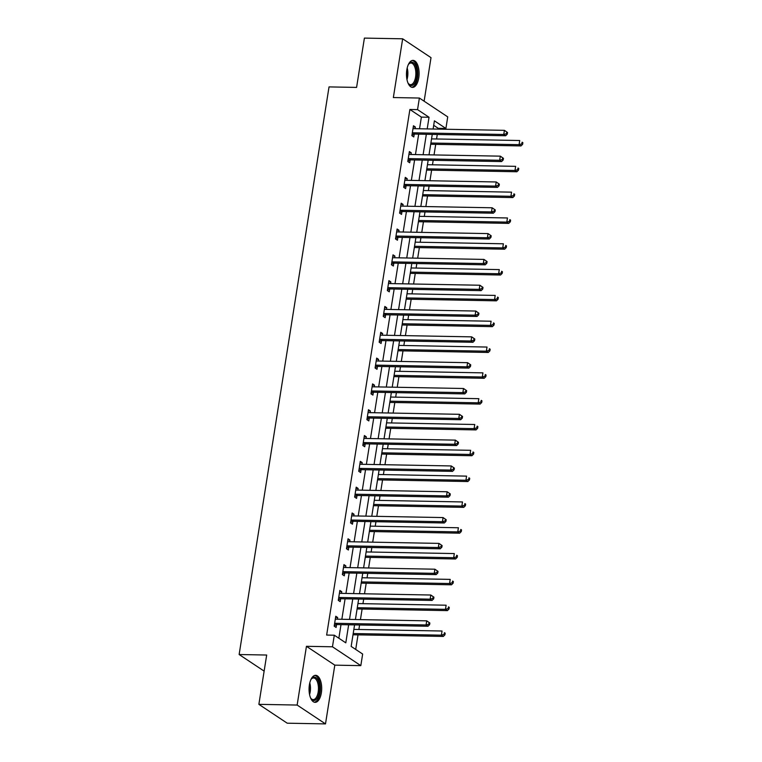 <?xml version="1.0" encoding="UTF-8"?>
<svg xmlns="http://www.w3.org/2000/svg" width="762" height="762" viewBox="0 0 762 762"><rect width="100%" height="100%" fill="white"/><g stroke="black" fill="none" stroke-linecap="round" stroke-linejoin="round"><path stroke-width="1.14" d="M321.354 692.801A13.506 6.315 91.1 0 0 315.63 675.322A13.506 6.315 91.1 0 0 309.401 684.857A13.506 6.315 91.1 0 0 315.135 702.335A13.506 6.315 91.1 0 0 321.354 692.801M418.757 77.857A13.506 6.315 91.1 0 0 413.033 60.379A13.506 6.315 91.1 0 0 406.803 69.914A13.506 6.315 91.1 0 0 412.528 87.382A13.506 6.315 91.1 0 0 418.757 77.857M354.568 624.888L351.158 646.414L362.655 654.053L360.817 665.636L332.461 646.786L334.299 635.203L345.796 642.842L348.653 624.783M334.804 665.15L306.448 646.309L297.142 705.05L258.87 704.345L287.226 723.195L325.498 723.9L334.804 665.15L360.817 665.636M424.12 101.194L431.016 57.655L402.66 38.805L393.354 97.555L419.376 98.041L447.732 116.881L445.903 128.464L434.407 120.825L433.111 129.016M438.121 129.111L438.245 128.33L445.903 128.464M355.711 649.434L358.016 634.86M358.873 629.488L359.588 624.983M360.436 619.611L362.112 609.038M362.96 603.666L363.674 599.17M364.522 593.798L366.198 583.225M367.046 577.853L367.76 573.348M368.608 567.976L370.284 557.413M371.142 552.04L371.846 547.535M372.704 542.163L374.38 531.59M375.228 526.218L375.942 521.722M376.79 516.35L378.466 505.778M379.314 500.405L380.028 495.9M380.876 490.528L382.553 479.965M383.4 474.593L384.115 470.087M384.972 464.715L386.639 454.142M387.496 448.77L388.21 444.275M389.058 438.902L390.735 428.33M391.582 422.958L392.297 418.452M393.144 413.08L394.821 402.517M395.668 397.145L396.383 392.64M397.231 387.267L398.907 376.695M399.755 371.323L400.469 366.827M401.326 361.455L402.993 350.882M403.85 345.51L404.565 341.005M405.413 335.632L407.089 325.069M407.937 319.697L408.651 315.192M409.499 309.82L411.175 299.247M412.023 293.884L412.737 289.379M413.585 284.007L415.261 273.434M416.119 268.062L416.824 263.557M417.681 258.185L419.357 247.621M420.205 242.249L420.919 237.744M421.767 232.372L423.443 221.809M424.291 216.437L425.005 211.931M425.853 206.559L427.53 195.986M428.377 190.614L429.092 186.109M429.949 180.746L431.616 170.174M432.473 164.802L433.187 160.296M434.035 154.924L435.712 144.361M436.559 138.989L437.274 134.483M297.142 705.05L325.498 723.9M258.87 704.345L266.681 655.034L239.135 654.52L329.032 86.906L356.587 87.411L364.398 38.1L402.66 38.805M239.135 654.52L264.138 671.132M438.245 128.33L433.692 125.301M419.538 128.768L421.386 117.119L409.889 109.48L326.65 635.06L334.299 635.203M338.852 638.232L341.005 624.64M341.852 619.268L345.091 598.818M345.938 593.446L349.177 573.005M350.034 567.633L353.273 547.192M354.12 541.82L357.359 521.37M358.207 516.007L361.445 495.557M362.302 490.185L365.531 469.744M366.389 464.372L369.627 443.932M370.475 438.56L373.713 418.109M374.561 412.737L377.8 392.297M378.657 386.925L381.895 366.484M382.743 361.112L385.982 340.662M386.829 335.29L390.068 314.849M390.916 309.477L394.154 289.036M395.011 283.664L398.25 263.214M399.098 257.842L402.336 237.401M403.184 232.029L406.422 211.588M407.279 206.216L410.508 185.766M411.366 180.394L414.604 159.953M415.452 154.581L418.69 134.141M415.109 128.683L415.366 127.025L413.452 125.749L411.88 135.674L413.795 136.95L414.223 134.274M411.023 154.505L411.28 152.838L409.365 151.562L407.794 161.496L409.708 162.763L410.137 160.087M406.927 180.318L407.194 178.651L405.279 177.384L403.708 187.309L405.622 188.585L406.041 185.909M402.841 206.131L403.108 204.473L401.183 203.197L399.612 213.122L401.536 214.398L401.955 211.722M398.755 231.943L399.012 230.286L397.097 229.01L395.526 238.944L397.44 240.211L397.869 237.534M394.659 257.766L394.926 256.099L393.011 254.832L391.439 264.757L393.354 266.033L393.783 263.357M390.573 283.578L390.839 281.921L388.925 280.645L387.353 290.57L389.268 291.846L389.687 289.169M386.486 309.391L386.753 307.734L384.829 306.457L383.257 316.392L385.172 317.659L385.601 314.982M382.4 335.213L382.657 333.546L380.743 332.28L379.171 342.205L381.086 343.481L381.514 340.795M378.304 361.026L378.571 359.369L376.657 358.092L375.085 368.017L377 369.294L377.419 366.617M374.218 386.839L374.485 385.181L372.57 383.905L370.989 393.84L372.913 395.107L373.332 392.43M370.132 412.661L370.389 410.994L368.475 409.727L366.903 419.652L368.818 420.929L369.246 418.243M366.046 438.474L366.303 436.817L364.388 435.54L362.817 445.465L364.731 446.742L365.16 444.065M361.95 464.287L362.217 462.629L360.302 461.353L358.731 471.287L360.645 472.554L361.064 469.878M357.864 490.109L358.13 488.442L356.206 487.166L354.635 497.1L356.559 498.377L356.978 495.691M353.778 515.922L354.035 514.255L352.12 512.988L350.549 522.913L352.463 524.189L352.892 521.513M349.682 541.734L349.948 540.077L348.034 538.801L346.462 548.735L348.377 550.002L348.805 547.326M345.596 567.557L345.862 565.89L343.948 564.613L342.376 574.548L344.291 575.824L344.71 573.138M341.509 593.369L341.776 591.703L339.852 590.436L338.28 600.361L340.195 601.637L340.624 598.961M337.423 619.182L337.68 617.525L335.766 616.248L334.194 626.173L336.109 627.45L336.537 624.773M306.448 646.309L332.461 646.786M409.889 109.48L417.547 109.623L419.376 98.041M432.254 134.388L429.016 154.829M428.168 160.201L424.929 180.651M424.082 186.023L420.843 206.464M419.986 211.836L416.747 232.277M415.9 237.649L412.661 258.099M411.813 263.471L408.575 283.912M407.727 289.284L404.489 309.724M403.631 315.097L400.393 335.547M399.545 340.919L396.307 361.359M395.459 366.732L392.22 387.172M391.363 392.544L388.134 412.994M387.277 418.367L384.038 438.807M383.191 444.179L379.952 464.62M379.105 469.992L375.866 490.442M375.009 495.814L371.77 516.255M370.923 521.627L367.684 542.068M366.836 547.44L363.598 567.89M362.75 573.253L359.512 593.703M358.654 599.075L355.416 619.516M427.196 128.911L429.035 117.262L417.547 109.623M349.51 619.411L352.749 598.961M353.597 593.588L356.835 573.148M357.683 567.776L360.921 547.335M361.769 541.963L365.008 521.513M365.865 516.141L369.103 495.7M369.951 490.328L373.19 469.887M374.037 464.515L377.276 444.065M378.133 438.693L381.371 418.252M382.219 412.88L385.458 392.44M386.305 387.067L389.544 366.617M390.392 361.255L393.63 340.805M394.487 335.432L397.726 314.992M398.574 309.62L401.812 289.179M402.66 283.807L405.898 263.357M406.746 257.985L409.985 237.544M410.842 232.172L414.08 211.731M414.928 206.359L418.167 185.909M419.014 180.537L422.253 160.096M423.11 154.724L426.339 134.283M421.386 117.119L429.035 117.262M413.261 126.987L415.366 127.025M409.175 152.8L411.28 152.838M405.079 178.613L407.194 178.651M400.993 204.435L403.108 204.473M396.907 230.248L399.012 230.286M392.811 256.061L394.926 256.099M388.725 281.883L390.839 281.921M384.639 307.696L386.753 307.734M380.552 333.508L382.657 333.546M376.457 359.321L378.571 359.369M372.37 385.143L374.485 385.181M368.284 410.956L370.389 410.994M364.198 436.769L366.303 436.817M360.102 462.591L362.217 462.629M356.016 488.404L358.13 488.442M351.93 514.217L354.035 514.255M347.834 540.039L349.948 540.077M343.748 565.852L345.862 565.89M339.662 591.664L341.776 591.703M335.575 617.487L337.68 617.525M413.137 132.798L415.052 134.074L505.663 135.75L503.749 134.474L413.137 132.798A1.734 1.467 -56.4 0 0 412.547 132.902L412.309 132.998M506.511 133.655L503.749 134.474L504.406 130.34L507.54 132.502L506.768 131.997L506.511 133.655L507.273 134.16L507.54 132.502M413.033 128.426L413.242 128.53A1.734 1.467 -56.4 0 0 413.795 128.664L504.406 130.34L506.768 131.997M415.052 134.074A1.734 1.467 -56.4 0 0 414.461 134.179L411.966 135.15M505.663 135.75L507.273 134.16M430.692 144.266L520.989 145.933L519.074 144.666L519.732 140.522L431.54 138.894M430.892 143.027L519.074 144.666L521.837 143.837L522.608 144.351L522.865 142.694L522.103 142.189L521.837 143.837M522.103 142.189L522.865 142.694M522.608 144.351L520.989 145.933M408.251 64.78A11.687 5.467 -88.9 0 1 408.851 63.884A11.687 5.467 -88.9 0 1 410.499 62.465A11.687 5.467 -88.9 0 1 416.919 71.257A11.687 5.467 -88.9 0 1 412.604 85.249A11.687 5.467 -88.9 0 1 408.48 83.725A11.687 5.467 -88.9 0 1 407.908 82.81M408.213 83.325A10.82 5.058 91.1 0 0 410.585 84.668A10.82 5.058 91.1 0 0 411.766 84.391A10.82 5.058 91.1 0 0 415.833 72.676A10.82 5.058 91.1 0 0 410.985 63.027A10.82 5.058 91.1 0 0 409.813 63.294A10.82 5.058 91.1 0 0 408.565 64.275M411.709 87.259A13.421 6.277 91.1 0 0 412.766 86.944A13.421 6.277 91.1 0 0 417.824 72.838A13.421 6.277 91.1 0 0 412.204 60.474M310.848 679.723A11.687 5.467 -88.9 0 1 311.448 678.828A11.687 5.467 -88.9 0 1 317.64 679.571A11.687 5.467 -88.9 0 1 319.326 692.239A11.687 5.467 -88.9 0 1 311.087 698.668A11.687 5.467 -88.9 0 1 310.515 697.763M310.82 698.268A10.82 5.058 91.1 0 0 313.192 699.611A10.82 5.058 91.1 0 0 318.183 691.972A10.82 5.058 91.1 0 0 313.592 677.97A10.82 5.058 91.1 0 0 311.172 679.218M314.315 702.202A13.421 6.277 91.1 0 0 320.097 692.753A13.421 6.277 91.1 0 0 314.811 675.418M409.051 158.61L410.966 159.887L501.577 161.563L499.662 160.287L409.051 158.61A1.734 1.467 -56.4 0 0 408.461 158.725L408.213 158.82M502.425 159.468L499.662 160.287L500.31 156.153L503.453 158.325L502.682 157.81L502.425 159.468L503.187 159.982L503.453 158.325M408.937 154.248L409.146 154.343A1.734 1.467 -56.4 0 0 409.699 154.476L500.31 156.153L502.682 157.81M410.966 159.887A1.734 1.467 -56.4 0 0 410.375 159.991L407.88 160.972M501.577 161.563L503.187 159.982M404.955 184.433L406.879 185.699L497.491 187.376L495.567 186.109L404.955 184.433A1.734 1.467 -56.4 0 0 404.365 184.537L404.127 184.633M498.329 185.28L495.567 186.109L496.224 181.966L499.358 184.137L498.596 183.632L498.329 185.28L499.1 185.795L499.358 184.137M404.851 180.061L405.06 180.165A1.734 1.467 -56.4 0 0 405.613 180.289L496.224 181.966L498.596 183.632M406.879 185.699A1.734 1.467 -56.4 0 0 406.289 185.814L403.784 186.785M497.491 187.376L499.1 185.795M426.606 170.078L516.903 171.755L514.988 170.478L515.645 166.345L427.453 164.706M426.796 168.85L514.988 170.478L517.75 169.659L518.512 170.164L518.779 168.507L518.008 168.002L517.75 169.659M518.008 168.002L518.779 168.507M518.512 170.164L516.903 171.755M422.51 195.891L512.816 197.568L510.902 196.291L511.55 192.157L423.367 190.529M422.71 194.662L510.902 196.291L513.664 195.472L514.426 195.977L514.693 194.329L513.921 193.815L513.664 195.472M513.921 193.815L514.693 194.329M514.426 195.977L512.816 197.568M400.869 210.245L402.784 211.522L493.395 213.198L491.48 211.922L400.869 210.245A1.734 1.467 -56.4 0 0 400.279 210.35L400.04 210.445M494.243 211.103L491.48 211.922L492.138 207.788L495.271 209.95L494.509 209.445L494.243 211.103L495.014 211.607L495.271 209.95M400.764 205.873L400.974 205.978A1.734 1.467 -56.4 0 0 401.526 206.111L492.138 207.788L494.509 209.445M402.784 211.522A1.734 1.467 -56.4 0 0 402.193 211.626L399.698 212.598M493.395 213.198L495.014 211.607M396.783 236.058L398.697 237.334L489.309 239.011L487.394 237.734L396.783 236.058A1.734 1.467 -56.4 0 0 396.192 236.172L395.954 236.268M490.157 236.915L487.394 237.734L488.051 233.601L491.185 235.772L490.414 235.258L490.157 236.915L490.918 237.42L491.185 235.772M396.678 231.696L396.888 231.791A1.734 1.467 -56.4 0 0 397.44 231.924L488.051 233.601L490.414 235.258M398.697 237.334A1.734 1.467 -56.4 0 0 398.107 237.439L395.611 238.42M489.309 239.011L490.918 237.42M392.697 261.88L394.611 263.147L485.223 264.824L483.308 263.557L392.697 261.88A1.734 1.467 -56.4 0 0 392.106 261.985L391.858 262.08M486.07 262.728L483.308 263.557L483.956 259.413L487.089 261.585L486.327 261.08L486.07 262.728L486.832 263.242L487.089 261.585M392.582 257.508L392.792 257.613A1.734 1.467 -56.4 0 0 393.344 257.737L483.956 259.413L486.327 261.08M394.611 263.147A1.734 1.467 -56.4 0 0 394.021 263.261L391.525 264.233M485.223 264.824L486.832 263.242M418.424 221.713L508.73 223.38L506.806 222.113L507.463 217.97L419.271 216.341M418.624 220.475L506.806 222.113L509.568 221.285L510.34 221.799L510.597 220.142L509.835 219.627L509.568 221.285M509.835 219.627L510.597 220.142M510.34 221.799L508.73 223.38M414.338 247.526L504.634 249.203L502.72 247.926L503.377 243.792L415.185 242.154M414.528 246.288L502.72 247.926L505.482 247.107L506.244 247.612L506.511 245.955L505.749 245.45L505.482 247.107M505.749 245.45L506.511 245.955M506.244 247.612L504.634 249.203M410.251 273.339L500.548 275.015L498.634 273.739L499.291 269.605L411.099 267.967M410.442 272.11L498.634 273.739L501.396 272.92L502.158 273.425L502.425 271.777L501.653 271.262L501.396 272.92M501.653 271.262L502.425 271.777M502.158 273.425L500.548 275.015M388.601 287.693L390.515 288.969L481.127 290.646L479.212 289.37L388.601 287.693A1.734 1.467 -56.4 0 0 388.01 287.798L387.772 287.893M481.975 288.55L479.212 289.37L479.87 285.236L483.003 287.398L482.241 286.893L481.975 288.55L482.746 289.055L483.003 287.398M388.496 283.321L388.706 283.426A1.734 1.467 -56.4 0 0 389.258 283.559L479.87 285.236L482.241 286.893M390.515 288.969A1.734 1.467 -56.4 0 0 389.925 289.074L387.429 290.046M481.127 290.646L482.746 289.055M406.156 299.161L496.462 300.828L494.548 299.561L495.195 295.418L407.013 293.789M406.356 297.923L494.548 299.561L497.3 298.733L498.072 299.247L498.329 297.59L497.567 297.075L497.3 298.733M497.567 297.075L498.329 297.59M498.072 299.247L496.462 300.828M384.515 313.506L386.429 314.782L477.041 316.459L475.126 315.182L384.515 313.506A1.734 1.467 -56.4 0 0 383.924 313.62L383.686 313.706M477.888 314.363L475.126 315.182L475.783 311.048L478.917 313.22L478.145 312.706L477.888 314.363L478.65 314.868L478.917 313.22M384.41 309.134L384.62 309.239A1.734 1.467 -56.4 0 0 385.172 309.372L475.783 311.048L478.145 312.706M386.429 314.782A1.734 1.467 -56.4 0 0 385.839 314.887L383.343 315.859M477.041 316.459L478.65 314.868M402.069 324.974L492.366 326.65L490.452 325.374L491.109 321.231L402.917 319.602M402.269 323.736L490.452 325.374L493.214 324.545L493.986 325.06L494.243 323.402L493.481 322.897L493.214 324.545M493.481 322.897L494.243 323.402M493.986 325.06L492.366 326.65M380.428 339.319L382.343 340.595L472.954 342.271L471.04 341.005L380.428 339.319A1.734 1.467 -56.4 0 0 379.838 339.433L379.6 339.528M473.802 340.176L471.04 341.005L471.697 336.861L474.831 339.033L474.059 338.528L473.802 340.176L474.564 340.69L474.831 339.033M380.324 334.956L380.533 335.051A1.734 1.467 -56.4 0 0 381.086 335.185L471.697 336.861L474.059 338.528M382.343 340.595A1.734 1.467 -56.4 0 0 381.752 340.709L379.257 341.681M472.954 342.271L474.564 340.69M397.983 350.787L488.28 352.463L486.366 351.187L487.023 347.053L398.831 345.415M398.174 349.558L486.366 351.187L489.128 350.368L489.89 350.872L490.157 349.225L489.385 348.71L489.128 350.368M489.385 348.71L490.157 349.225M489.89 350.872L488.28 352.463M376.333 365.141L378.257 366.417L468.868 368.094L466.954 366.817L376.333 365.141A1.734 1.467 -56.4 0 0 375.742 365.246L375.504 365.341M469.706 365.998L466.954 366.817L467.601 362.683L470.735 364.846L469.973 364.341L469.706 365.998L470.478 366.503L470.735 364.846M376.228 360.769L376.438 360.874A1.734 1.467 -56.4 0 0 376.99 360.998L467.601 362.683L469.973 364.341M378.257 366.417A1.734 1.467 -56.4 0 0 377.666 366.522L375.161 367.494M468.868 368.094L470.478 366.503M393.897 376.609L484.194 378.276L482.279 377L482.937 372.866L394.745 371.237M394.087 375.371L482.279 377L485.042 376.18L485.804 376.695L486.07 375.037L485.299 374.523L485.042 376.18M485.299 374.523L486.07 375.037M485.804 376.695L484.194 378.276M372.247 390.954L374.161 392.23L464.772 393.906L462.858 392.63L372.247 390.954A1.734 1.467 -56.4 0 0 371.656 391.068L371.418 391.154M465.62 391.811L462.858 392.63L463.515 388.496L466.649 390.668L465.887 390.154L465.62 391.811L466.392 392.316L466.649 390.668M372.142 386.582L372.351 386.686A1.734 1.467 -56.4 0 0 372.904 386.82L463.515 388.496L465.887 390.154M374.161 392.23A1.734 1.467 -56.4 0 0 373.57 392.335L371.075 393.306M464.772 393.906L466.392 392.316M389.801 402.422L480.108 404.089L478.184 402.822L478.841 398.678L390.658 397.05M390.001 401.183L478.184 402.822L480.946 401.993L481.717 402.507L481.975 400.85L481.213 400.345L480.946 401.993M481.213 400.345L481.975 400.85M481.717 402.507L480.108 404.089M368.16 416.766L370.075 418.043L460.686 419.719L458.772 418.452L368.16 416.766A1.734 1.467 -56.4 0 0 367.57 416.881L367.332 416.976M461.534 417.624L458.772 418.452L459.429 414.309L462.563 416.481L461.791 415.966L461.534 417.624L462.296 418.138L462.563 416.481M368.056 412.404L368.265 412.499A1.734 1.467 -56.4 0 0 368.818 412.633L459.429 414.309L461.791 415.966M370.075 418.043A1.734 1.467 -56.4 0 0 369.484 418.157L366.989 419.129M460.686 419.719L462.296 418.138M385.715 428.234L476.012 429.911L474.097 428.635L474.755 424.501L386.563 422.862M385.915 427.006L474.097 428.635L476.86 427.815L477.631 428.32L477.888 426.663L477.126 426.158L476.86 427.815M477.126 426.158L477.888 426.663M477.631 428.32L476.012 429.911M364.074 442.589L365.989 443.855L456.6 445.541L454.685 444.265L364.074 442.589A1.734 1.467 -56.4 0 0 363.484 442.693L363.236 442.789M457.448 443.446L454.685 444.265L455.343 440.122L458.476 442.293L457.705 441.789L457.448 443.446L458.21 443.951L458.476 442.293M363.96 438.217L364.169 438.321A1.734 1.467 -56.4 0 0 364.722 438.445L455.343 440.122L457.705 441.789M365.989 443.855A1.734 1.467 -56.4 0 0 365.398 443.97L362.903 444.941M456.6 445.541L458.21 443.951M381.629 454.057L471.926 455.724L470.011 454.447L470.668 450.313L382.476 448.685M381.819 452.818L470.011 454.447L472.773 453.628L473.535 454.142L473.802 452.485L473.031 451.971L472.773 453.628M473.031 451.971L473.802 452.485M473.535 454.142L471.926 455.724M359.978 468.401L361.902 469.678L452.514 471.354L450.59 470.078L359.978 468.401A1.734 1.467 -56.4 0 0 359.388 468.516L359.15 468.601M453.352 469.259L450.59 470.078L451.247 465.944L454.381 468.116L453.619 467.601L453.352 469.259L454.123 469.763L454.381 468.116M359.874 464.029L360.083 464.134A1.734 1.467 -56.4 0 0 360.636 464.268L451.247 465.944L453.619 467.601M361.902 469.678A1.734 1.467 -56.4 0 0 361.312 469.783L358.807 470.754M452.514 471.354L454.123 469.763M377.533 479.87L467.839 481.536L465.925 480.27L466.573 476.126L378.39 474.497M377.733 478.631L465.925 480.27L468.687 479.441L469.449 479.955L469.716 478.298L468.944 477.793L468.687 479.441M468.944 477.793L469.716 478.298M469.449 479.955L467.839 481.536M355.892 494.214L357.807 495.491L448.418 497.167L446.503 495.891L355.892 494.214A1.734 1.467 -56.4 0 0 355.302 494.328L355.063 494.424M449.266 495.071L446.503 495.891L447.161 491.757L450.294 493.928L449.532 493.414L449.266 495.071L450.037 495.586L450.294 493.928M355.787 489.852L355.997 489.947A1.734 1.467 -56.4 0 0 356.549 490.08L447.161 491.757L449.532 493.414M357.807 495.491A1.734 1.467 -56.4 0 0 357.216 495.605L354.721 496.576M448.418 497.167L450.037 495.586M373.447 505.682L463.753 507.359L461.829 506.082L462.486 501.948L374.304 500.31M373.647 504.454L461.829 506.082L464.591 505.263L465.363 505.768L465.62 504.111L464.858 503.606L464.591 505.263M464.858 503.606L465.62 504.111M465.363 505.768L463.753 507.359M351.806 520.036L353.72 521.303L444.332 522.98L442.417 521.713L351.806 520.036A1.734 1.467 -56.4 0 0 351.215 520.141L350.977 520.236M445.179 520.884L442.417 521.713L443.074 517.569L446.208 519.741L445.437 519.236L445.179 520.884L445.941 521.399L446.208 519.741M351.701 515.664L351.911 515.769A1.734 1.467 -56.4 0 0 352.463 515.893L443.074 517.569L445.437 519.236M353.72 521.303A1.734 1.467 -56.4 0 0 353.13 521.418L350.634 522.389M444.332 522.98L445.941 521.399M369.36 531.505L459.657 533.171L457.743 531.895L458.4 527.761L370.208 526.132M369.551 530.266L457.743 531.895L460.505 531.076L461.267 531.581L461.534 529.933L460.772 529.419L460.505 531.076M460.772 529.419L461.534 529.933M461.267 531.581L459.657 533.171M347.72 545.849L349.634 547.126L440.245 548.802L438.331 547.526L347.72 545.849A1.734 1.467 -56.4 0 0 347.129 545.954L346.881 546.049M441.093 546.706L438.331 547.526L438.979 543.392L442.112 545.563L441.35 545.049L441.093 546.706L441.855 547.211L442.112 545.563M347.605 541.477L347.815 541.582A1.734 1.467 -56.4 0 0 348.367 541.715L438.979 543.392L441.35 545.049M349.634 547.126A1.734 1.467 -56.4 0 0 349.044 547.23L346.548 548.202M440.245 548.802L441.855 547.211M365.274 557.317L455.571 558.984L453.657 557.717L454.314 553.574L366.122 551.945M365.465 556.079L453.657 557.717L456.419 556.889L457.181 557.403L457.448 555.746L456.676 555.241L456.419 556.889M456.676 555.241L457.448 555.746M457.181 557.403L455.571 558.984M343.624 571.662L345.538 572.938L436.159 574.615L434.235 573.338L343.624 571.662A1.734 1.467 -56.4 0 0 343.033 571.776L342.795 571.871M436.997 572.519L434.235 573.338L434.892 569.204L438.026 571.376L437.264 570.862L436.997 572.519L437.769 573.034L438.026 571.376M343.519 567.299L343.729 567.395A1.734 1.467 -56.4 0 0 344.281 567.528L434.892 569.204L437.264 570.862M345.538 572.938A1.734 1.467 -56.4 0 0 344.948 573.043L342.452 574.024M436.159 574.615L437.769 573.034M361.178 583.13L451.485 584.806L449.57 583.53L450.218 579.396L362.036 577.758M361.378 581.901L449.57 583.53L452.323 582.711L453.095 583.216L453.352 581.558L452.59 581.054L452.323 582.711M452.59 581.054L453.352 581.558M453.095 583.216L451.485 584.806M339.538 597.484L341.452 598.751L432.064 600.427L430.149 599.161L339.538 597.484A1.734 1.467 -56.4 0 0 338.947 597.589L338.709 597.684M432.911 598.332L430.149 599.161L430.806 595.017L433.94 597.189L433.168 596.684L432.911 598.332L433.673 598.846L433.94 597.189M339.433 593.112L339.642 593.217A1.734 1.467 -56.4 0 0 340.195 593.341L430.806 595.017L433.168 596.684M341.452 598.751A1.734 1.467 -56.4 0 0 340.862 598.865L338.366 599.837M432.064 600.427L433.673 598.846M357.092 608.943L447.389 610.619L445.475 609.343L446.132 605.209L357.94 603.58M357.292 607.714L445.475 609.343L448.237 608.524L449.008 609.029L449.266 607.381L448.504 606.866L448.237 608.524M448.504 606.866L449.266 607.381M449.008 609.029L447.389 610.619M335.451 623.297L337.366 624.573L427.977 626.25L426.063 624.973L335.451 623.297A1.734 1.467 -56.4 0 0 334.861 623.402L334.623 623.497M428.825 624.154L426.063 624.973L426.72 620.839L429.854 623.002L429.082 622.497L428.825 624.154L429.587 624.659L429.854 623.002M335.347 618.925L335.556 619.03A1.734 1.467 -56.4 0 0 336.109 619.163L426.72 620.839L429.082 622.497M337.366 624.573A1.734 1.467 -56.4 0 0 336.775 624.678L334.28 625.65M427.977 626.25L429.587 624.659M353.006 634.765L443.303 636.432L441.388 635.165L442.046 631.022L353.854 629.393M353.197 633.527L441.388 635.165L444.151 634.336L444.913 634.851L445.179 633.193L444.408 632.689L444.151 634.336M444.408 632.689L445.179 633.193M444.913 634.851L443.303 636.432M412.547 132.902L414.461 134.179M407.184 67.961A10.82 5.058 -88.9 0 1 406.975 79.591M406.613 77.219A10.468 4.896 91.1 0 0 406.737 70.314M309.791 682.904A10.82 5.058 -88.9 0 1 310.21 691.829A10.82 5.058 -88.9 0 1 309.572 694.534M309.21 692.163A10.468 4.896 91.1 0 0 309.296 691.706A10.468 4.896 91.1 0 0 309.343 685.267M408.461 158.725L410.375 159.991M404.365 184.537L406.289 185.814M400.279 210.35L402.193 211.626M396.192 236.172L398.107 237.439M392.106 261.985L394.021 263.261M388.01 287.798L389.925 289.074M383.924 313.62L385.839 314.887M379.838 339.433L381.752 340.709M375.742 365.246L377.666 366.522M371.656 391.068L373.57 392.335M367.57 416.881L369.484 418.157M363.484 442.693L365.398 443.97M359.388 468.516L361.312 469.783M355.302 494.328L357.216 495.605M351.215 520.141L353.13 521.418M347.129 545.954L349.044 547.23M343.033 571.776L344.948 573.043M338.947 597.589L340.862 598.865M334.861 623.402L336.775 624.678"/></g></svg>
